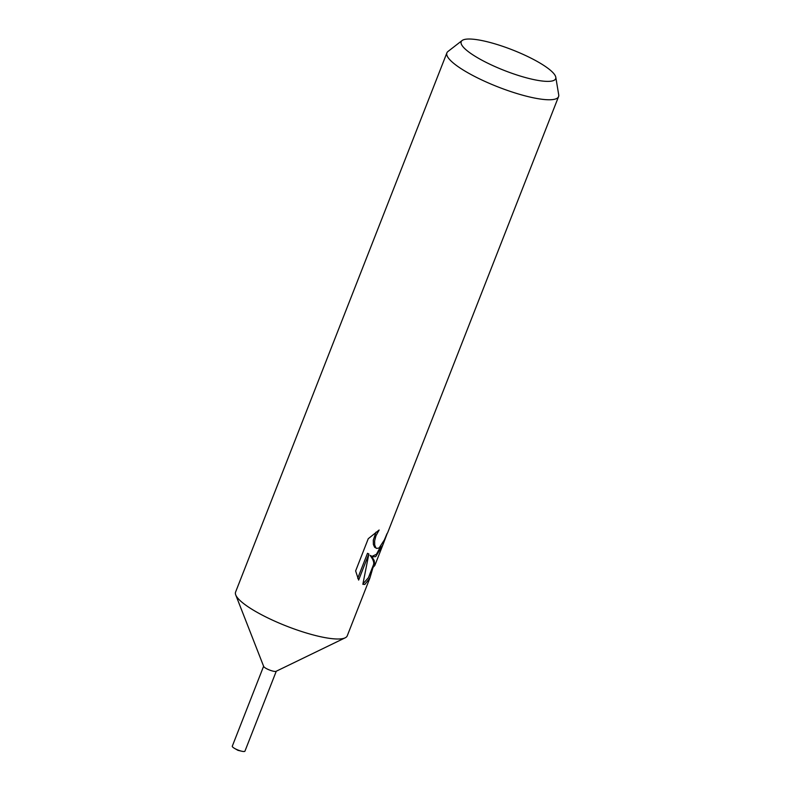 <?xml version="1.0" encoding="UTF-8"?>
<svg xmlns="http://www.w3.org/2000/svg" width="791" height="791" viewBox="0 0 791 791"><rect width="100%" height="100%" fill="white"/><g stroke="black" fill="none" stroke-linecap="round" stroke-linejoin="round"><path stroke-width="1.19" d="M372.531 567.206L373.016 567.434L369.901 578.023L347.239 635.845A59.968 13.081 -158.6 0 1 345.192 637.813A59.968 13.081 -158.6 0 1 343.69 638.377A59.968 13.081 -158.6 0 1 284.305 625.216A59.968 13.081 -158.6 0 1 235.738 594.921A59.968 13.081 -158.6 0 1 235.58 592.083L446.905 52.849A59.968 13.081 -158.6 0 1 447.993 51.464L462.112 40.519A50.733 11.064 -158.6 0 1 464.198 39.55A50.733 11.064 -158.6 0 1 516.068 51.346A50.733 11.064 -158.6 0 1 555.786 77.231A50.733 11.064 -158.6 0 1 552.662 80.85A50.733 11.064 -158.6 0 1 494.81 66.493A50.733 11.064 -158.6 0 1 462.112 40.519M276.217 671.233A6.793 1.483 -158.6 0 1 276.089 671.312A6.793 1.483 -158.6 0 1 275.921 671.381A6.793 1.483 -158.6 0 1 269.187 669.888A6.793 1.483 -158.6 0 1 263.69 666.457L235.738 594.921M387.234 533.411L382.963 544.692L375.715 556.637L372.571 556.785L371.404 555.994L374.202 560.512L374.815 565.476L373.016 567.434M555.786 77.231L558.713 94.851A59.968 13.081 -158.6 0 1 558.565 96.611A59.968 13.081 -158.6 0 1 555.015 99.142A59.968 13.081 -158.6 0 1 490.143 83.708A59.968 13.081 -158.6 0 1 446.905 52.849M369.901 578.023L364.819 584.45L362.851 584.312L368.863 553.947L358.63 580.08L355.634 570.924L368.26 538.691L379.136 530.01L375.952 535.814L374.637 540.846L374.716 545.098L375.923 547.847L376.684 548.41L379.116 547.985L384.396 539.857L386.987 533.678A59.968 13.081 21.4 0 0 387.689 532.63L558.565 96.611M362.94 583.926L368.418 577.687L373.49 564.744C374.301 562.559 373.164 559.435 370.069 555.381L371.404 555.994M371.918 556.409L376.437 554.273L380.629 546.492M376.674 548.42L374.608 547.234L373.382 544.465L373.283 540.213L375.992 532.185M357.71 578.28L367.499 553.305L368.863 553.947M276.267 671.233L244.943 751.163A6.793 1.483 -158.6 0 1 244.538 751.45A6.793 1.483 -158.6 0 1 241.651 751.203A6.793 1.483 -158.6 0 1 234.67 748.464A6.793 1.483 -158.6 0 1 232.287 746.2L263.611 666.269M374.815 565.476L382.963 544.692M276.089 671.312L345.192 637.813M234.67 748.464L237.962 750.343L241.651 751.203"/></g></svg>
